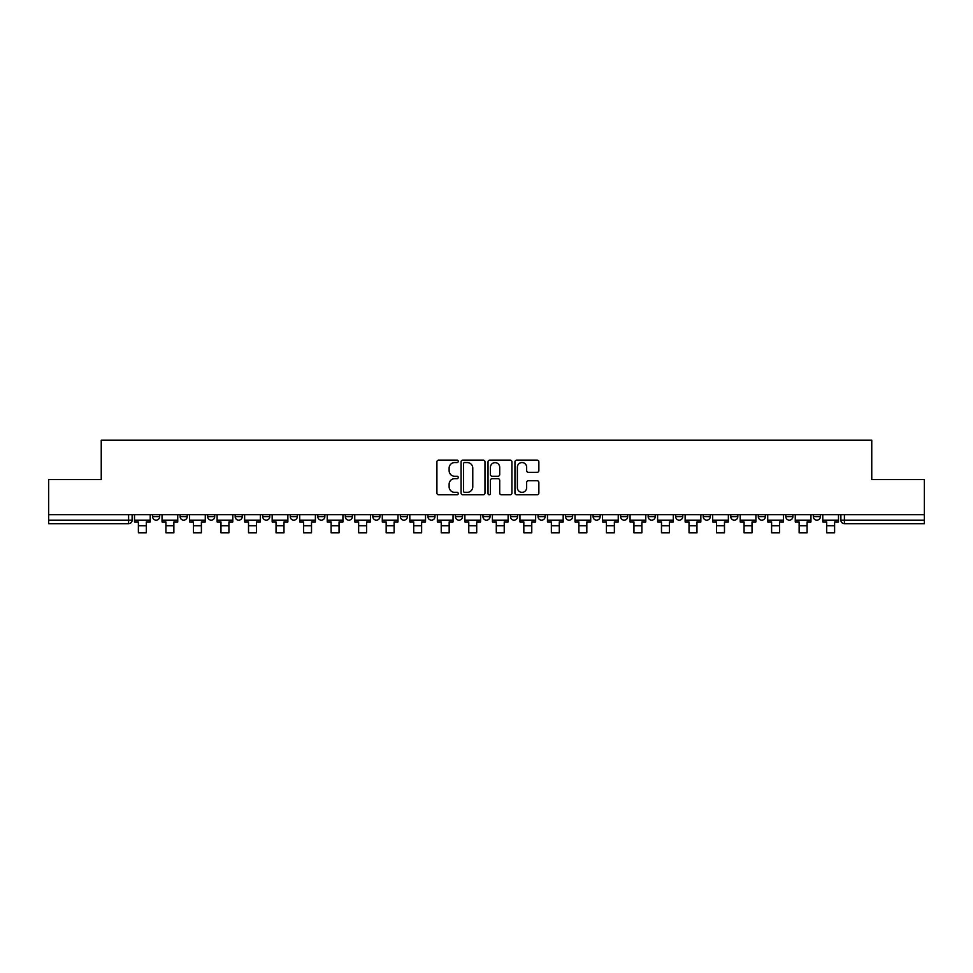 <?xml version="1.0" encoding="UTF-8"?>
<svg xmlns="http://www.w3.org/2000/svg" width="973" height="973" viewBox="0 0 973 973"><rect width="100%" height="100%" fill="white"/><g stroke="black" fill="none" stroke-linecap="round" stroke-linejoin="round"><path stroke-width="1.46" d="M458.259 461.348A1.216 1.216 0 0 0 457.055 460.132L438.641 460.132A1.727 1.727 0 0 0 436.913 461.859L436.913 493.043A1.727 1.727 0 0 0 438.641 494.783L457.055 494.783A1.216 1.216 0 0 0 458.259 493.566A1.216 1.216 0 0 0 457.055 492.35L454.671 492.35A5.546 5.546 0 0 1 449.125 486.804L449.125 484.213A5.546 5.546 0 0 1 454.671 478.667L457.055 478.667A1.216 1.216 0 0 0 458.259 477.451A1.216 1.216 0 0 0 457.055 476.247L454.671 476.247A5.546 5.546 0 0 1 449.125 470.701L449.125 468.098A5.546 5.546 0 0 1 454.671 462.552L457.055 462.552A1.216 1.216 0 0 0 458.259 461.348M813.343 514.693L813.343 516.639L820.397 516.639A3.527 3.527 0 0 1 816.87 520.166A3.527 3.527 0 0 1 813.343 516.639L813.343 514.693M703.224 516.639L703.224 514.693L703.224 516.639A3.527 3.527 0 0 0 706.751 520.166A3.527 3.527 0 0 1 703.224 516.639L710.278 516.639A3.527 3.527 0 0 1 706.751 520.166A3.527 3.527 0 0 0 710.278 516.639L710.278 514.693L710.278 516.639M455.437 514.693L455.437 516.639L462.503 516.639A3.527 3.527 0 0 1 458.964 520.166A3.527 3.527 0 0 1 455.437 516.639L455.437 514.693M372.841 514.693L372.841 516.639L379.908 516.639A3.527 3.527 0 0 1 376.381 520.166A3.527 3.527 0 0 1 372.841 516.639L372.841 514.693M317.782 514.693L317.782 516.639L324.848 516.639A3.527 3.527 0 0 1 321.309 520.166A3.527 3.527 0 0 1 317.782 516.639L317.782 514.693M290.258 514.693L290.258 516.639L297.312 516.639A3.527 3.527 0 0 1 293.785 520.166A3.527 3.527 0 0 1 290.258 516.639L290.258 514.693M235.186 514.693L235.186 516.639L242.253 516.639A3.527 3.527 0 0 1 238.726 520.166A3.527 3.527 0 0 1 235.186 516.639L235.186 514.693M537.12 472.343A1.727 1.727 0 0 0 538.86 470.616L538.86 461.859A1.727 1.727 0 0 0 537.12 460.132L516.687 460.132A1.727 1.727 0 0 0 514.948 461.859L514.948 493.043A1.727 1.727 0 0 0 516.687 494.783L537.12 494.783A1.727 1.727 0 0 0 538.86 493.043L538.86 482.474A1.727 1.727 0 0 0 537.12 480.747L528.375 480.747A1.727 1.727 0 0 0 526.648 482.474L526.648 487.716A4.634 4.634 0 0 1 522.014 492.35A4.634 4.634 0 0 1 517.381 487.716L517.381 467.186A4.634 4.634 0 0 1 522.014 462.552A4.634 4.634 0 0 1 526.648 467.186L526.648 470.616A1.727 1.727 0 0 0 528.375 472.343L537.12 472.343M48.65 514.693L48.65 479.567L101.241 479.567L101.241 440.222L871.759 440.222L871.759 479.567L924.35 479.567L924.35 514.693L48.65 514.693L48.65 520.166L132.121 520.166L132.121 514.693L132.121 520.166A3.527 3.527 0 0 1 128.594 523.693L48.65 523.693L48.65 520.166M484.98 461.859A1.727 1.727 0 0 0 483.253 460.132L462.807 460.132A1.727 1.727 0 0 0 461.08 461.859L461.08 493.043A1.727 1.727 0 0 0 462.807 494.783L483.253 494.783A1.727 1.727 0 0 0 484.98 493.043L484.98 461.859M489.747 460.132L510.193 460.132A1.727 1.727 0 0 1 511.92 461.859L511.92 493.043A1.727 1.727 0 0 1 510.193 494.783L501.436 494.783A1.727 1.727 0 0 1 499.708 493.043L499.708 480.394A1.727 1.727 0 0 0 497.981 478.667L492.168 478.667A1.727 1.727 0 0 0 490.441 480.394L490.441 493.566A1.216 1.216 0 0 1 489.224 494.783A1.216 1.216 0 0 1 488.02 493.566L488.02 461.859A1.727 1.727 0 0 1 489.747 460.132M840.879 514.693L840.879 520.166L924.35 520.166L924.35 523.693L844.406 523.693A3.527 3.527 0 0 1 840.879 520.166L840.879 514.693M924.35 514.693L924.35 520.166M820.397 514.693L820.397 516.639L820.397 514.693M785.807 514.693L785.807 516.639L792.873 516.639L792.873 514.693L792.873 516.639A3.527 3.527 0 0 1 789.346 520.166A3.527 3.527 0 0 1 785.807 516.639A3.527 3.527 0 0 0 789.346 520.166M765.337 514.693L765.337 516.639A3.527 3.527 0 0 1 761.81 520.166A3.527 3.527 0 0 1 758.283 516.639L765.337 516.639M758.283 514.693L758.283 516.639M730.747 514.693L730.747 516.639L737.814 516.639L737.814 514.693L737.814 516.639A3.527 3.527 0 0 1 734.274 520.166A3.527 3.527 0 0 1 730.747 516.639A3.527 3.527 0 0 0 734.274 520.166M675.688 514.693L675.688 516.639L682.742 516.639L682.742 514.693L682.742 516.639A3.527 3.527 0 0 1 679.215 520.166A3.527 3.527 0 0 1 675.688 516.639A3.527 3.527 0 0 0 679.215 520.166M655.218 516.639L655.218 514.693L655.218 516.639A3.527 3.527 0 0 1 651.691 520.166A3.527 3.527 0 0 1 648.152 516.639L655.218 516.639A3.527 3.527 0 0 1 651.691 520.166M648.152 514.693L648.152 516.639M627.682 514.693L627.682 516.639A3.527 3.527 0 0 1 624.155 520.166A3.527 3.527 0 0 1 620.628 516.639L627.682 516.639A3.527 3.527 0 0 1 624.155 520.166M620.628 514.693L620.628 516.639M600.159 514.693L600.159 516.639A3.527 3.527 0 0 1 596.619 520.166A3.527 3.527 0 0 1 593.092 516.639L600.159 516.639M593.092 514.693L593.092 516.639M572.623 514.693L572.623 516.639A3.527 3.527 0 0 1 569.096 520.166A3.527 3.527 0 0 1 565.568 516.639L572.623 516.639M565.568 514.693L565.568 516.639M545.087 514.693L545.087 516.639A3.527 3.527 0 0 1 541.56 520.166A3.527 3.527 0 0 1 538.033 516.639L545.087 516.639M538.033 514.693L538.033 516.639M517.563 514.693L517.563 516.639A3.527 3.527 0 0 1 514.036 520.166A3.527 3.527 0 0 1 510.497 516.639A3.527 3.527 0 0 0 514.036 520.166M510.497 514.693L510.497 516.639L517.563 516.639M490.027 514.693L490.027 516.639A3.527 3.527 0 0 1 486.5 520.166A3.527 3.527 0 0 1 482.973 516.639A3.527 3.527 0 0 0 486.5 520.166M482.973 514.693L482.973 516.639L490.027 516.639M462.503 514.693L462.503 516.639A3.527 3.527 0 0 1 458.964 520.166M434.967 514.693L434.967 516.639A3.527 3.527 0 0 1 431.44 520.166A3.527 3.527 0 0 1 427.913 516.639L434.967 516.639M427.913 514.693L427.913 516.639M407.432 514.693L407.432 516.639A3.527 3.527 0 0 1 403.904 520.166A3.527 3.527 0 0 1 400.377 516.639L407.432 516.639L407.432 514.693M400.377 514.693L400.377 516.639M379.908 514.693L379.908 516.639M352.372 514.693L352.372 516.639A3.527 3.527 0 0 1 348.845 520.166A3.527 3.527 0 0 1 345.318 516.639L352.372 516.639L352.372 514.693M345.318 514.693L345.318 516.639M324.848 514.693L324.848 516.639L324.848 514.693M297.312 516.639L297.312 514.693L297.312 516.639A3.527 3.527 0 0 1 293.785 520.166M269.776 514.693L269.776 516.639A3.527 3.527 0 0 1 266.249 520.166A3.527 3.527 0 0 1 262.722 516.639A3.527 3.527 0 0 0 266.249 520.166A3.527 3.527 0 0 0 269.776 516.639L269.776 514.693M262.722 514.693L262.722 516.639L269.776 516.639M242.253 514.693L242.253 516.639M214.717 514.693L214.717 516.639A3.527 3.527 0 0 1 211.19 520.166A3.527 3.527 0 0 1 207.663 516.639A3.527 3.527 0 0 0 211.19 520.166A3.527 3.527 0 0 0 214.717 516.639L207.663 516.639L207.663 514.693M180.127 514.693L180.127 516.639L187.193 516.639L187.193 514.693L187.193 516.639A3.527 3.527 0 0 1 183.654 520.166A3.527 3.527 0 0 1 180.127 516.639A3.527 3.527 0 0 0 183.654 520.166M152.603 514.693L152.603 516.639L159.657 516.639L159.657 514.693L159.657 516.639A3.527 3.527 0 0 1 156.13 520.166A3.527 3.527 0 0 1 152.603 516.639A3.527 3.527 0 0 0 156.13 520.166M128.594 514.693L128.594 523.693A3.527 3.527 0 0 0 132.121 520.166M464.717 462.552A1.216 1.216 0 0 0 463.501 463.768L463.501 491.146A1.216 1.216 0 0 0 464.717 492.35L467.222 492.35A5.546 5.546 0 0 0 472.769 486.804L472.769 468.098A5.546 5.546 0 0 0 467.222 462.552L464.717 462.552M499.708 467.283A4.634 4.634 0 0 0 495.075 462.649A4.634 4.634 0 0 0 490.441 467.283L490.441 474.508A1.727 1.727 0 0 0 492.168 476.247L497.981 476.247A1.727 1.727 0 0 0 499.708 474.508L499.708 467.283M134.505 520.166L150.219 520.166L150.219 521.929L146.327 521.929L146.327 532.778L138.385 532.778L138.385 521.929L134.505 521.929L134.505 514.693M150.219 520.166L150.219 514.693M162.041 520.166L177.743 520.166L177.743 521.929L173.863 521.929L173.863 532.778L165.921 532.778L165.921 521.929L162.041 521.929L162.041 514.693M177.743 520.166L177.743 514.693M189.565 520.166L205.279 520.166L205.279 521.929L201.399 521.929L201.399 532.778L193.457 532.778L193.457 521.929L189.565 521.929L189.565 514.693M205.279 520.166L205.279 514.693M217.101 520.166L232.802 520.166L232.802 521.929L228.923 521.929L228.923 532.778L220.98 532.778L220.98 521.929L217.101 521.929L217.101 514.693M232.802 520.166L232.802 514.693M244.637 520.166L260.338 520.166L260.338 521.929L256.458 521.929L256.458 532.778L248.516 532.778L248.516 521.929L244.637 521.929L244.637 514.693M260.338 520.166L260.338 514.693M272.16 520.166L287.874 520.166L287.874 521.929L283.982 521.929L283.982 532.778L276.04 532.778L276.04 521.929L272.16 521.929L272.16 514.693M287.874 520.166L287.874 514.693M299.696 520.166L315.398 520.166L315.398 521.929L311.518 521.929L311.518 532.778L303.576 532.778L303.576 521.929L299.696 521.929L299.696 514.693M315.398 520.166L315.398 514.693M327.22 520.166L342.934 520.166L342.934 521.929L339.054 521.929L339.054 532.778L331.112 532.778L331.112 521.929L327.22 521.929L327.22 514.693M342.934 520.166L342.934 514.693M354.756 520.166L370.458 520.166L370.458 521.929L366.578 521.929L366.578 532.778L358.636 532.778L358.636 521.929L354.756 521.929L354.756 514.693M370.458 520.166L370.458 514.693M382.292 520.166L397.993 520.166L397.993 521.929L394.114 521.929L394.114 532.778L386.172 532.778L386.172 521.929L382.292 521.929L382.292 514.693M397.993 520.166L397.993 514.693M409.815 520.166L425.529 520.166L425.529 521.929L421.637 521.929L421.637 532.778L413.707 532.778L413.707 521.929L409.815 521.929L409.815 514.693M425.529 520.166L425.529 514.693M437.351 520.166L453.053 520.166L453.053 521.929L449.173 521.929L449.173 532.778L441.231 532.778L441.231 521.929L437.351 521.929L437.351 514.693M453.053 520.166L453.053 514.693M464.875 520.166L480.589 520.166L480.589 521.929L476.709 521.929L476.709 532.778L468.767 532.778L468.767 521.929L464.875 521.929L464.875 514.693M480.589 520.166L480.589 514.693M492.411 520.166L508.125 520.166L508.125 521.929L504.233 521.929L504.233 532.778L496.291 532.778L496.291 521.929L492.411 521.929L492.411 514.693M508.125 520.166L508.125 514.693M519.947 520.166L535.649 520.166L535.649 521.929L531.769 521.929L531.769 532.778L523.827 532.778L523.827 521.929L519.947 521.929L519.947 514.693M535.649 520.166L535.649 514.693M547.471 520.166L563.185 520.166L563.185 521.929L559.293 521.929L559.293 532.778L551.363 532.778L551.363 521.929L547.471 521.929L547.471 514.693M563.185 520.166L563.185 514.693M575.007 520.166L590.708 520.166L590.708 521.929L586.828 521.929L586.828 532.778L578.886 532.778L578.886 521.929L575.007 521.929L575.007 514.693M590.708 520.166L590.708 514.693M602.542 520.166L618.244 520.166L618.244 521.929L614.364 521.929L614.364 532.778L606.422 532.778L606.422 521.929L602.542 521.929L602.542 514.693M618.244 520.166L618.244 514.693M630.066 520.166L645.78 520.166L645.78 521.929L641.888 521.929L641.888 532.778L633.946 532.778L633.946 521.929L630.066 521.929L630.066 514.693M645.78 520.166L645.78 514.693M657.602 520.166L673.304 520.166L673.304 521.929L669.424 521.929L669.424 532.778L661.482 532.778L661.482 521.929L657.602 521.929L657.602 514.693M673.304 520.166L673.304 514.693M685.126 520.166L700.84 520.166L700.84 521.929L696.96 521.929L696.96 532.778L689.018 532.778L689.018 521.929L685.126 521.929L685.126 514.693M700.84 520.166L700.84 514.693M712.662 520.166L728.363 520.166L728.363 521.929L724.484 521.929L724.484 532.778L716.542 532.778L716.542 521.929L712.662 521.929L712.662 514.693M728.363 520.166L728.363 514.693M740.198 520.166L755.899 520.166L755.899 521.929L752.02 521.929L752.02 532.778L744.077 532.778L744.077 521.929L740.198 521.929L740.198 514.693M755.899 520.166L755.899 514.693M767.721 520.166L783.435 520.166L783.435 521.929L779.543 521.929L779.543 532.778L771.601 532.778L771.601 521.929L767.721 521.929L767.721 514.693M783.435 520.166L783.435 514.693M795.257 520.166L810.959 520.166L810.959 521.929L807.079 521.929L807.079 532.778L799.137 532.778L799.137 521.929L795.257 521.929L795.257 514.693M810.959 520.166L810.959 514.693M822.781 520.166L838.495 520.166L838.495 521.929L834.615 521.929L834.615 532.778L826.673 532.778L826.673 521.929L822.781 521.929L822.781 514.693M838.495 520.166L838.495 514.693M844.406 514.693L844.406 523.693M138.385 525.724L146.327 525.724M165.921 525.724L173.863 525.724M193.457 525.724L201.399 525.724M220.98 525.724L228.923 525.724M248.516 525.724L256.458 525.724M276.04 525.724L283.982 525.724M303.576 525.724L311.518 525.724M331.112 525.724L339.054 525.724M358.636 525.724L366.578 525.724M386.172 525.724L394.114 525.724M413.707 525.724L421.637 525.724M441.231 525.724L449.173 525.724M468.767 525.724L476.709 525.724M496.291 525.724L504.233 525.724M523.827 525.724L531.769 525.724M551.363 525.724L559.293 525.724M578.886 525.724L586.828 525.724M606.422 525.724L614.364 525.724M633.946 525.724L641.888 525.724M661.482 525.724L669.424 525.724M689.018 525.724L696.96 525.724M716.542 525.724L724.484 525.724M744.077 525.724L752.02 525.724M771.601 525.724L779.543 525.724M799.137 525.724L807.079 525.724M826.673 525.724L834.615 525.724"/></g></svg>
